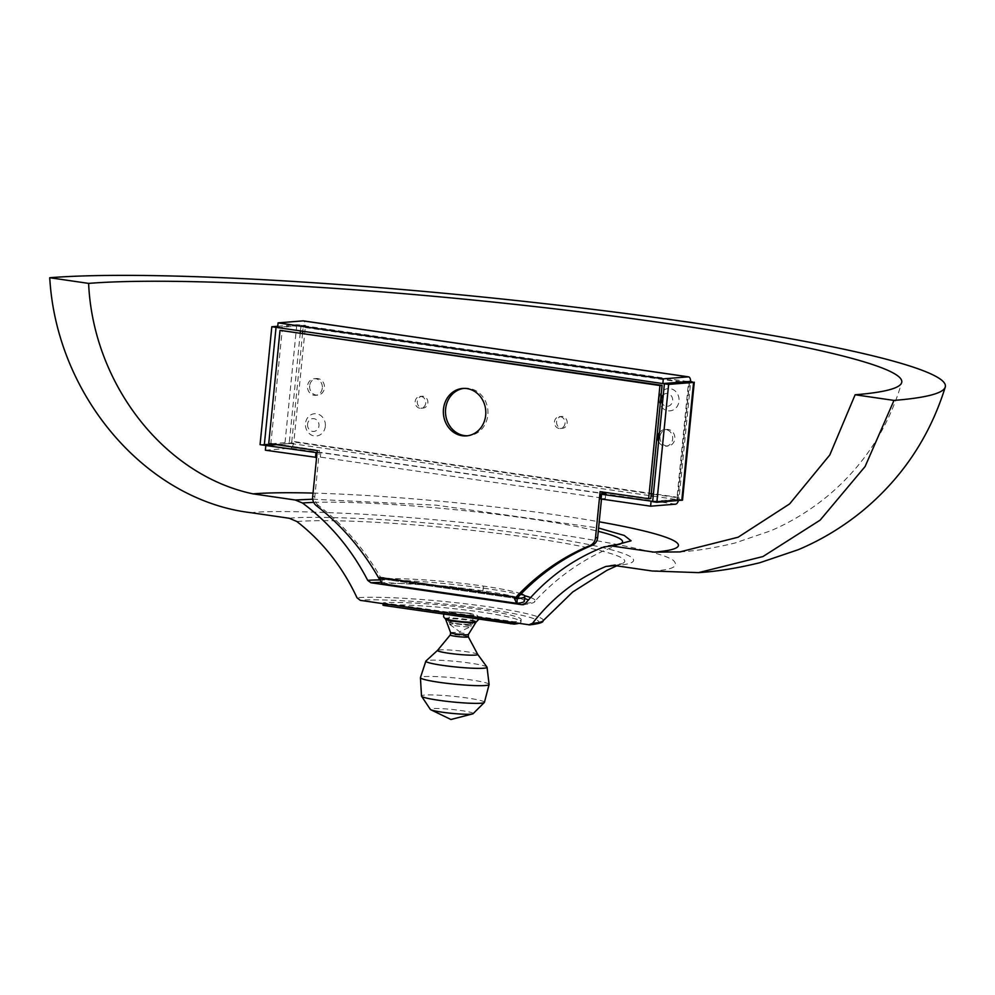 <?xml version="1.0" encoding="UTF-8"?>
<svg xmlns="http://www.w3.org/2000/svg" width="995" height="995" viewBox="0 0 995 995"><rect width="100%" height="100%" fill="white"/><g stroke="black" fill="none" stroke-linecap="round" stroke-linejoin="round"><path stroke-width="0.75" stroke-dasharray="4.97 3.73" d="M463.745 388.398A23.793 21.218 85.4 0 1 464.814 388.286A23.793 21.218 85.4 0 1 487.824 415.064A23.793 21.218 85.4 0 1 468.62 435.71A23.793 21.218 85.4 0 1 467.55 435.773M514.564 598.828L514.639 597.099L516.778 596.925L516.604 598.667M316.385 505.671L318.537 505.51A247.457 220.679 -94.6 0 1 381.533 579.028L381.707 577.299L379.555 577.473M318.537 505.51A9.515 8.482 85.4 0 1 314.83 496.48L319.432 450.399L270.889 443.347L282.182 330.166M650.792 498.545L602.199 491.978M601.987 494.092L601.49 499.042M381.533 579.028L379.493 579.202M317.281 450.573L319.432 450.399M268.737 443.521L270.889 443.347M600.097 491.667L602.249 491.493M521.156 593.853A76.117 6.865 5.7 0 0 483.433 586.092L483.383 586.092A76.117 6.865 5.7 0 0 382.341 578.978L381.707 577.299L516.778 596.925L517.388 598.592M517.238 598.58L382.254 578.966L517.3 598.592M524.377 601.129A76.117 6.865 -174.3 0 0 482.961 590.819L482.911 590.806A76.117 6.865 -174.3 0 0 381.869 583.692L516.915 603.306M382.341 578.978L381.869 583.692M325.328 426.308A11.181 9.975 85.4 0 1 314.296 435.959A11.181 9.975 85.4 0 1 305.49 423.435A11.181 9.975 85.4 0 1 316.509 413.783A11.181 9.975 85.4 0 1 325.328 426.308M307.554 424.218A6.43 5.734 -94.6 0 0 312.629 431.407A6.43 5.734 -94.6 0 0 318.96 425.872A6.43 5.734 -94.6 0 0 313.898 418.671A6.43 5.734 -94.6 0 0 307.554 424.218M556.615 421.644A5.945 5.311 -94.6 0 0 562.362 428.347A5.945 5.311 -94.6 0 0 567.162 423.173A5.945 5.311 -94.6 0 0 561.416 416.482A5.945 5.311 -94.6 0 0 556.615 421.644M565.023 423.348A5.945 5.311 85.4 0 1 560.222 428.509A5.945 5.311 85.4 0 1 554.464 421.818A5.945 5.311 85.4 0 1 559.265 416.656A5.945 5.311 85.4 0 1 565.023 423.348M417.315 401.408A5.945 5.311 -94.6 0 0 423.062 408.099A5.945 5.311 -94.6 0 0 427.862 402.938A5.945 5.311 -94.6 0 0 422.116 396.246A5.945 5.311 -94.6 0 0 417.315 401.408M425.723 403.112A5.945 5.311 85.4 0 1 420.922 408.273A5.945 5.311 85.4 0 1 415.164 401.582A5.945 5.311 85.4 0 1 419.965 396.408A5.945 5.311 85.4 0 1 425.723 403.112M660.033 436.668A8.333 7.425 -94.6 0 0 668.093 446.046A8.333 7.425 -94.6 0 0 674.809 438.82A8.333 7.425 -94.6 0 0 666.75 429.442A8.333 7.425 -94.6 0 0 660.033 436.668M659.536 432.514A8.333 7.425 85.4 0 1 664.61 429.616A8.333 7.425 85.4 0 1 672.657 438.994A8.333 7.425 85.4 0 1 665.941 446.22A8.333 7.425 85.4 0 1 658.64 441.531M309.669 385.762A8.333 7.425 -94.6 0 0 317.728 395.139A8.333 7.425 -94.6 0 0 324.445 387.913A8.333 7.425 -94.6 0 0 316.398 378.535A8.333 7.425 -94.6 0 0 309.669 385.762M322.305 388.087A8.333 7.425 85.4 0 1 315.577 395.313A8.333 7.425 85.4 0 1 307.53 385.936A8.333 7.425 85.4 0 1 314.246 378.709A8.333 7.425 85.4 0 1 322.305 388.087M659.163 398.274A11.181 9.975 -94.6 0 0 667.968 410.798A11.181 9.975 -94.6 0 0 679 401.159A11.181 9.975 -94.6 0 0 670.182 388.635A11.181 9.975 -94.6 0 0 659.163 398.274M663.292 394.841A6.43 5.734 85.4 0 1 669.672 394.306A6.43 5.734 85.4 0 1 672.632 400.711A6.43 5.734 85.4 0 1 668.491 406.097A6.43 5.734 85.4 0 1 662.409 403.746M682.52 500.112L678.976 499.229L679.15 497.488A6.517 2.885 -81.7 0 1 678.864 499.241A6.517 2.885 -81.7 0 1 678.503 500.572M690.642 381.334A6.517 2.885 -81.7 0 1 690.567 383.063L690.741 381.334M277.729 326.273L296.796 324.743L305.502 325.353L305.328 327.094A6.517 2.885 98.3 0 0 305.39 325.365A6.517 2.885 98.3 0 0 303.612 320.95M265.366 450.2L290.329 448.198A6.517 2.885 98.3 0 0 293.625 443.26A6.517 2.885 98.3 0 0 293.911 441.519L293.736 443.248L285.018 442.651L260.056 444.653M688.565 381.856L688.428 383.237A1.754 0.771 98.3 0 0 688.254 381.881M277.605 327.591L302.567 325.589A1.754 0.771 -81.7 0 1 302.642 325.589A1.754 0.771 -81.7 0 1 303.189 327.255L303.363 325.527L301.012 325.365L277.642 327.231M652.67 501.343L676.04 499.465A1.754 0.771 98.3 0 0 677.01 497.662L676.836 499.403L677.595 499.689L652.633 501.691M274.894 444.417L291.585 443.422L291.759 441.693A1.754 0.771 -81.7 0 1 290.801 443.484L276.448 444.641M678.976 499.229L676.836 499.403M305.502 325.353L303.363 325.527M293.736 443.248L291.585 443.422M600.458 498.893L605.283 498.507L320.353 457.103L316.597 457.401M317.069 452.688L320.825 452.389L602.074 493.259M605.283 498.507L605.756 493.794M320.825 452.389L320.353 457.103M613.952 565.446C644.785 564.401 653.006 552.797 534.153 535.248C479.379 527.213 414.094 521.231 371.297 519.017C329.158 517.064 301.833 516.815 289.309 518.271M313.039 493.085A226.039 20.385 -174.3 0 1 599.226 521.815M312.728 499.204L436.233 505.186L598.604 528.034M382.976 605.184L383.274 605.109A73.767 6.654 -174.3 0 1 480.821 612.037A73.767 6.654 -174.3 0 1 520.957 622.024A73.767 6.654 -174.3 0 1 518.743 623.38M383.125 603.666L383.212 602.821L514.291 621.751A73.767 6.654 5.7 0 0 521.181 619.661A73.767 6.654 5.7 0 0 481.058 609.674A73.767 6.654 5.7 0 0 383.51 602.746L383.274 605.109M477.699 654.349L477.712 654.362A20.223 1.828 5.7 0 0 466.742 651.762A20.223 1.828 5.7 0 0 437.576 650.344L437.564 650.357M486.978 667.085A30.758 2.774 5.7 0 0 470.324 663.143A30.758 2.774 5.7 0 0 425.959 660.991M489.092 684.423A34.502 3.109 5.7 0 0 470.324 679.809A34.502 3.109 5.7 0 0 420.45 677.57M466.866 613.156A11.903 1.07 -174.3 0 1 473.346 614.761A11.903 1.07 -174.3 0 1 456.133 614.014A11.903 1.07 -174.3 0 1 449.665 612.398A11.903 1.07 -174.3 0 1 466.866 613.156M465.934 622.584A11.903 1.07 -174.3 0 1 472.401 624.188A11.903 1.07 -174.3 0 1 455.2 623.442A11.903 1.07 -174.3 0 1 448.72 621.825A11.903 1.07 -174.3 0 1 465.934 622.584M484.428 702.321A31.629 2.848 5.7 0 0 467.227 698.005A31.629 2.848 5.7 0 0 421.494 696.04M473.122 713.664A21.567 1.94 5.7 0 0 461.469 710.604A21.567 1.94 5.7 0 0 439.939 708.589A21.567 1.94 5.7 0 0 430.325 709.398M465.386 622.621A10.709 0.97 -174.3 0 1 471.22 624.076A10.709 0.97 -174.3 0 1 455.735 623.405A10.709 0.97 -174.3 0 1 449.914 621.95A10.709 0.97 -174.3 0 1 465.386 622.621M465.162 624.984A10.709 0.97 -174.3 0 1 470.983 626.44A10.709 0.97 -174.3 0 1 470.846 626.564A10.709 0.97 -174.3 0 1 455.499 625.755A10.709 0.97 -174.3 0 1 449.777 624.462A10.709 0.97 -174.3 0 1 449.678 624.313A10.709 0.97 -174.3 0 1 465.162 624.984M312.679 496.654L314.83 496.48M482.961 590.819L483.433 586.092M483.383 586.092L482.911 590.806M305.328 327.094L690.567 383.063L679.15 497.488L293.911 441.519L305.328 327.094M653.379 494.229L677.01 497.662L688.428 383.237L682.334 382.354M680.779 382.13L303.189 327.255L302.791 331.248M302.592 333.126L291.759 441.693L651.252 493.918M285.018 442.651L296.796 324.743M675.568 504.179L290.329 448.198M687.806 381.57L302.567 325.589M677.595 499.689L689.361 381.794M290.801 443.484L651.066 495.833M653.18 496.144L676.04 499.465M301.012 325.365L300.453 330.912M300.266 332.79L289.246 443.26M652.135 570.993C672.533 569.961 679.56 566.391 673.205 560.26C663.13 553.22 623.243 544.365 553.568 533.681C485.908 523.768 405.052 516.368 352.392 513.644C299.918 511.219 266.162 510.92 251.126 512.723M614.363 565.508A174.212 15.709 5.7 0 0 621.838 563.742A174.212 15.709 5.7 0 0 507.139 534.551A174.212 15.709 5.7 0 0 296.896 521.529M542.996 620.868A98.953 8.93 5.7 0 0 471.07 604.475A98.953 8.93 5.7 0 0 357.006 597.771M528.842 624.848C544.762 624.338 549.203 618.281 487.413 609.164C424.455 600.147 369.443 598.853 360.302 600.358M313.724 502.388A170.07 15.335 -174.3 0 1 598.269 531.318M530.596 597.572A88.99 8.022 -174.3 0 1 534.937 601.179C555.048 579.488 577.747 562.797 603.032 551.093L619.363 544.34A170.07 15.335 -174.3 0 1 619.363 544.34A170.07 15.335 -174.3 0 1 604.176 546.84M379.543 579.923A88.99 8.022 -174.3 0 1 524.552 595.706M522.848 604.736C531.031 603.791 535.061 602.609 534.937 601.179A88.99 8.022 -174.3 0 1 525.571 603.293M380.14 582.361L448.907 586.266L524.639 598.492M528.494 599.923L523.768 604.55M514.291 621.751L514.191 622.721M511.069 621.539L511.007 622.248M384.505 603.144L384.431 603.865M450.635 632.733A8.918 0.808 -174.3 0 1 451.593 632.434A8.918 0.808 -174.3 0 1 463.533 633.268A8.918 0.808 -174.3 0 1 468.371 634.511M468.297 636.775A9.079 0.821 5.7 0 0 463.371 635.594A9.079 0.821 5.7 0 0 451.22 634.76A9.079 0.821 5.7 0 0 450.25 634.972M445.374 618.84A15.833 1.43 -174.3 0 1 446.805 618.069A15.833 1.43 -174.3 0 1 466.095 619.276A15.833 1.43 -174.3 0 1 476.269 621.925L475.971 622.236A15.261 1.381 -174.3 0 0 467.687 620.109A15.261 1.381 -174.3 0 0 447.252 618.691A15.261 1.381 -174.3 0 0 445.623 619.213L445.362 618.828M448.733 611.726L467.998 613.057L474.279 615.432L455.013 614.102L448.733 611.726M468.62 435.71L466.481 435.885M464.814 388.286L462.675 388.448M560.222 428.509L562.362 428.347M420.922 408.273L423.062 408.099M665.941 446.22L668.093 446.046M315.577 395.313L317.728 395.139M559.265 416.656L561.416 416.482M419.965 396.408L422.116 396.246M664.61 429.616L666.75 429.442M314.246 378.709L316.398 378.535M687.893 381.57L302.642 325.589M677.782 499.639L689.547 381.744M698.54 572.622L699.448 572.56M610.544 565.334L621.912 563.717L616.701 565.844M679.834 551.914C696.525 550.882 714.907 547.909 734.982 543.009L770.652 530.82C791.286 522.014 810.539 510.199 828.412 495.386C864.046 465.274 888.46 427.688 901.681 382.602M520.957 622.024L521.181 619.661M472.401 624.188L473.346 614.761M470.983 626.44L471.22 624.076M449.777 624.462L459.69 631.75L470.846 626.564M478.844 619.251L478.782 617.373L477.115 615.258L470.125 613.368L448.123 611.701L444.753 612.771L443.695 614.139M448.72 621.825L449.665 612.398M449.678 624.313L449.914 621.95"/><path stroke-width="1.49" d="M443.471 409.107A23.793 21.218 -94.6 0 0 466.481 435.885A23.793 21.218 -94.6 0 0 485.684 415.238A23.793 21.218 -94.6 0 0 462.675 388.448A23.793 21.218 -94.6 0 0 443.471 409.107M467.55 435.773A23.793 21.218 85.4 0 1 445.611 408.933A23.793 21.218 85.4 0 1 463.745 388.398M379.555 577.473L514.639 597.099L514.465 598.828A247.457 220.679 85.4 0 1 590.135 545.459A9.515 8.482 -94.6 0 0 595.507 537.748L600.097 491.667L648.64 498.719L659.946 385.538L280.03 330.34L268.737 443.521L317.281 450.573L312.679 496.654A9.515 8.482 -94.6 0 0 316.385 505.671A247.457 220.679 85.4 0 1 379.381 579.202L379.555 577.473L381.57 583.679L516.616 603.306L514.564 598.828M601.49 499.042L597.647 537.574A9.515 8.482 85.4 0 1 592.274 545.285A247.457 220.679 -94.6 0 0 516.604 598.667L514.465 598.828M280.03 330.34L662.085 385.363L650.792 498.545L648.64 498.719M602.199 491.978L601.987 494.092M659.946 385.538L662.085 385.363M516.952 598.293L517.388 598.592A76.117 6.865 5.7 0 0 524.838 596.415L524.377 601.129A76.117 6.865 -174.3 0 1 516.915 603.306L516.616 603.306M516.915 603.306L517.238 598.58M524.838 596.415A76.117 6.865 5.7 0 0 521.156 593.853M658.64 441.531A8.333 7.425 85.4 0 1 657.894 436.842A8.333 7.425 85.4 0 1 659.536 432.514M662.409 403.746A6.43 5.734 85.4 0 1 661.227 399.057A6.43 5.734 85.4 0 1 663.292 394.841M303.612 320.95A6.517 2.885 98.3 0 0 303.326 320.875A6.517 2.885 98.3 0 0 303.04 320.875L278.078 322.877L663.317 378.846L688.279 376.856A6.517 2.885 -81.7 0 1 688.577 376.856A6.517 2.885 -81.7 0 1 690.642 381.334L693.59 382.403L668.628 384.406L656.849 502.301L682.52 500.112L694.286 382.217M678.503 500.572A6.517 2.885 -81.7 0 1 675.568 504.179L650.606 506.181L600.458 498.893L600.918 494.179L652.67 501.343M688.254 381.881A1.754 0.771 98.3 0 0 687.893 381.57A1.754 0.771 98.3 0 0 687.806 381.57L662.844 383.572L277.605 327.591L278.078 322.877M668.628 384.406L664.399 383.796L688.565 381.856M656.849 502.301L652.633 501.691L664.399 383.796M690.642 381.334L688.602 381.508M663.317 378.846L662.844 383.572M271.822 326.746L276.05 327.367L264.284 445.262L260.056 444.653L271.822 326.746L277.729 326.273M277.642 327.231L276.05 327.367M264.284 445.262L274.894 444.417M316.597 457.401L265.366 450.2L265.839 445.486L317.069 452.688M276.448 444.641L265.839 445.486M650.606 506.181L651.078 501.468M602.074 493.259L605.756 493.794L600.918 494.179M315.514 457.489L315.987 452.775M528.842 624.848L532.549 623.28A98.953 8.93 5.7 0 0 542.996 620.868C543.432 622.422 538.991 623.753 529.701 624.872L360.302 600.358L357.006 597.771C342.616 566.939 322.579 541.529 296.896 521.529L289.309 518.271L251.126 512.723C145.954 500.323 56.354 395.5 49.75 277.729A475.884 42.922 -174.3 0 1 588.368 308.798A475.884 42.922 -174.3 0 1 945.25 387.092A475.884 42.922 -174.3 0 1 893.995 400.413L865.103 466.531L820.154 520.124L762.966 556.541L698.54 572.635L652.135 570.993L613.952 565.446L605.943 566.441A174.212 15.709 5.7 0 0 614.363 565.508M893.995 400.413L855.128 394.766L829.793 454.976L789.62 503.905L738.128 537.213L679.834 551.914L654.026 552.125L611.813 545.994L604.176 546.84C573.767 558.618 547.573 577.436 525.571 603.293L522.002 604.711L370.911 582.759L367.715 580.359C351.31 548.792 329.569 523.009 302.468 503.01L295.216 500L253.004 493.856C164.511 475.336 93.057 384.02 88.617 283.388L49.75 277.729M522.848 604.736L523.768 604.55M532.549 623.28C552.747 597.336 577.212 578.394 605.943 566.441M88.617 283.388A432.066 38.967 -174.3 0 1 577.311 311.547A432.066 38.967 -174.3 0 1 901.681 382.602A432.066 38.967 -174.3 0 1 855.128 394.766M253.004 493.856A226.039 20.385 -174.3 0 1 313.039 493.085M599.226 521.815A226.039 20.385 -174.3 0 1 654.026 552.125M295.216 500L312.728 499.204M598.604 528.034L624.263 535.459L631.079 540.82L611.813 545.994M518.743 623.38A73.767 6.654 -174.3 0 1 514.054 624.114L384.269 605.507L382.976 605.184L383.125 603.666M450.25 634.972A9.079 0.821 5.7 0 0 455.175 636.253A9.079 0.821 5.7 0 0 467.327 637.098A9.079 0.821 5.7 0 0 468.297 636.775L468.371 634.511A8.918 0.808 -174.3 0 1 467.426 634.735A8.918 0.808 -174.3 0 1 455.486 633.914A8.918 0.808 -174.3 0 1 450.635 632.733L450.25 634.972L437.539 650.369A20.223 1.828 5.7 0 0 437.539 650.369A20.223 1.828 5.7 0 0 448.496 653.217A20.223 1.828 5.7 0 0 477.724 654.387A20.223 1.828 5.7 0 0 477.699 654.349L486.978 667.085A30.758 2.774 5.7 0 1 487.053 667.259L489.092 684.423A34.502 3.109 5.7 0 1 489.092 684.535A34.502 3.109 5.7 0 1 439.205 682.309A34.502 3.109 5.7 0 1 420.437 677.682A34.502 3.109 5.7 0 1 420.45 677.57L425.848 661.153A30.758 2.774 5.7 0 0 442.576 665.369A30.758 2.774 5.7 0 0 487.053 667.259M437.564 650.357L425.959 660.991A30.758 2.774 5.7 0 0 425.848 661.153M420.437 677.682L421.494 696.04A31.629 2.848 5.7 0 0 421.557 696.214A31.629 2.848 5.7 0 0 438.708 700.281A31.629 2.848 5.7 0 0 484.329 702.482A31.629 2.848 5.7 0 0 484.428 702.321L489.092 684.535M421.557 696.214L430.325 709.398A21.567 1.94 5.7 0 0 430.86 709.771A21.567 1.94 5.7 0 0 442.016 712.171A21.567 1.94 5.7 0 0 472.538 713.925A21.567 1.94 5.7 0 0 473.122 713.664L484.329 702.482M595.507 537.748L597.647 537.574M590.135 545.459L592.274 545.285M682.334 382.354L680.779 382.13M302.791 331.248L302.592 333.126M651.252 493.918L653.379 494.229M693.59 382.403L681.811 500.311M303.04 320.875L688.279 376.856M651.066 495.833L653.18 496.144M300.453 330.912L300.266 332.79M302.468 503.01A170.07 15.335 -174.3 0 1 313.724 502.388M598.269 531.318A170.07 15.335 -174.3 0 1 619.375 544.34L608.405 545.882M367.715 580.359A88.99 8.022 -174.3 0 1 379.543 579.923M524.552 595.706A88.99 8.022 -174.3 0 1 530.596 597.572M370.911 582.759L380.14 582.361M524.639 598.492L528.494 599.923M514.191 622.721L514.054 624.114M511.007 622.248L510.833 623.89M384.431 603.865L384.269 605.507M475.971 622.236L476.294 621.925A15.833 1.43 -174.3 0 1 474.901 622.149A15.833 1.43 -174.3 0 1 458.645 621.303A15.833 1.43 -174.3 0 1 445.374 618.84L445.623 619.213A15.261 1.381 -174.3 0 0 453.919 621.216A15.261 1.381 -174.3 0 0 474.341 622.634A15.261 1.381 -174.3 0 0 475.971 622.236L468.371 634.511M688.577 376.856L303.326 320.875M698.54 572.622C717.109 571.466 737.544 568.17 759.819 562.722L798.214 549.713C820.863 540.198 842.068 527.462 861.807 511.492C901.893 478.483 929.716 437.016 945.25 387.092M542.996 620.868L572.772 591.938L606.788 570.409L616.701 565.844M679.834 551.914L680.555 551.864M450.635 632.733L445.623 619.213M472.538 713.925L450.934 719.497L430.86 709.771M468.297 636.775L477.724 654.387M476.269 621.925L478.844 619.251M443.695 614.139L443.621 616.838L445.374 618.84"/></g></svg>
